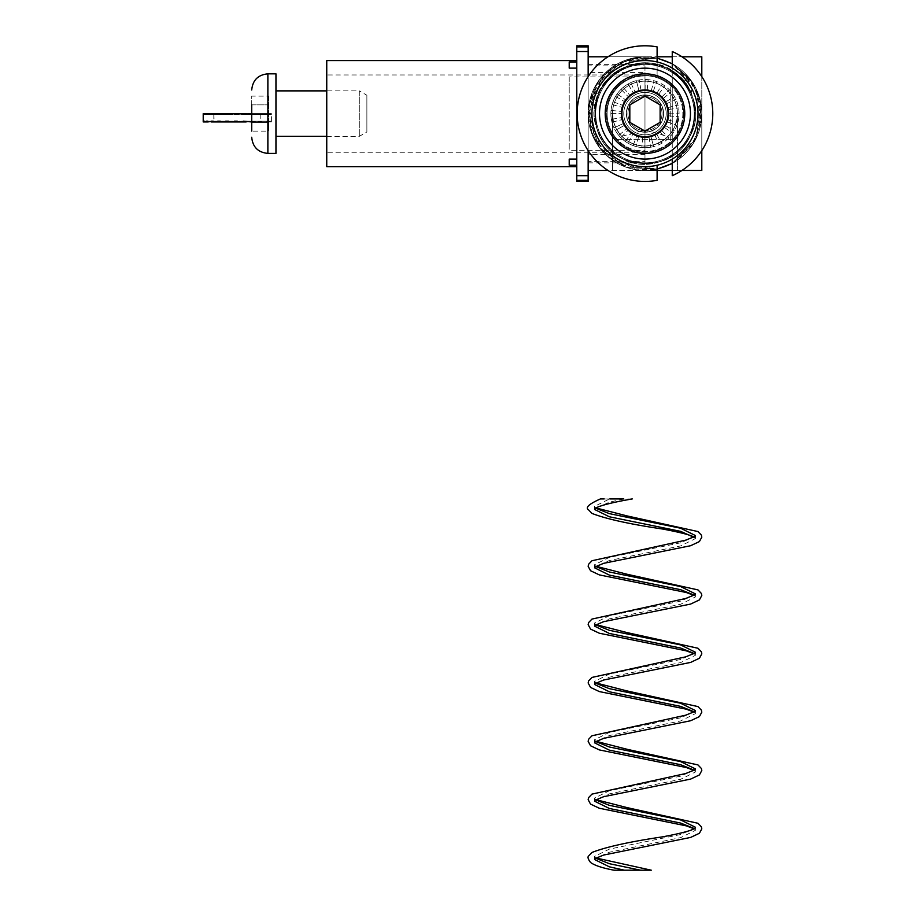 <?xml version="1.0" encoding="UTF-8"?>
<svg xmlns="http://www.w3.org/2000/svg" width="916" height="916" viewBox="0 0 916 916"><rect width="100%" height="100%" fill="white"/><g stroke="black" fill="none" stroke-linecap="round" stroke-linejoin="round"><path stroke-width="0.69" stroke-dasharray="4.58 3.44" d="M599.591 91.726L590.328 98.023L594.908 107.962A50.391 50.391 0 0 1 599.591 91.726C616.319 51.582 681.229 55.658 692.771 97.646C708.64 137.824 660.035 180.04 622.479 158.697C582.839 141.511 587.351 77.287 629.006 65.826C669.195 49.945 711.4 98.55 690.057 136.118C672.871 175.757 608.659 171.235 597.186 129.58C581.317 89.402 629.922 47.185 667.478 68.528C707.118 85.715 702.595 149.938 660.94 161.399C630.975 168.269 609.724 157.655 597.186 129.58C590.328 99.604 600.93 78.352 629.006 65.826C669.195 49.945 711.4 98.55 690.057 136.118C672.871 175.757 608.659 171.235 597.186 129.58C581.317 89.402 629.922 47.185 667.478 68.528C693.527 84.867 701.049 107.401 690.057 136.118C673.718 162.166 651.196 169.689 622.479 158.697C582.839 141.511 587.351 77.287 629.006 65.826C669.195 49.945 711.4 98.55 690.057 136.118C672.871 175.757 608.659 171.235 597.186 129.58C590.328 99.604 600.93 78.352 629.006 65.826C656.818 59.013 677.542 68.253 691.191 93.535L692.565 82.554L682.099 79.543A50.391 50.391 0 0 1 691.191 93.535M594.908 107.962C597.713 55.968 679.145 47.323 692.771 97.646C708.64 137.824 660.035 180.04 622.479 158.697C582.839 141.511 587.351 77.287 629.006 65.826C669.195 49.945 711.4 98.55 690.057 136.118C672.871 175.757 608.659 171.235 597.186 129.58C581.317 89.402 629.922 47.185 667.478 68.528C707.118 85.715 702.595 149.938 660.94 161.399C630.975 168.269 609.724 157.655 597.186 129.58C590.328 99.604 600.93 78.352 629.006 65.826C669.195 49.945 711.4 98.55 690.057 136.118C672.871 175.757 608.659 171.235 597.186 129.58C581.317 89.402 629.922 47.185 667.478 68.528C693.527 84.867 701.049 107.401 690.057 136.118C673.718 162.166 651.196 169.689 622.479 158.697C582.839 141.511 587.351 77.287 629.006 65.826C669.195 49.945 711.4 98.55 690.057 136.118C672.871 175.757 608.659 171.235 597.186 129.58C577.675 80.803 648.929 38.861 682.099 79.543M639.036 90.89L636.357 80.631L639.036 90.89A23.484 23.484 0 0 1 656.6 134.022A23.484 23.484 0 0 1 628.468 96.901A23.484 23.484 0 0 1 665.245 125.481A23.484 23.484 0 0 1 622.33 107.401A23.484 23.484 0 0 1 639.036 90.89L636.357 80.631A34.098 34.098 0 0 1 659.199 144.602A34.098 34.098 0 0 1 653.6 146.594L650.921 136.335L653.6 146.594A34.098 34.098 0 0 1 613.995 127.839L623.636 123.408L613.995 127.839A34.098 34.098 0 0 1 671.233 91.852A34.098 34.098 0 0 1 625.25 141.419A34.098 34.098 0 0 1 615.346 130.484L624.563 125.229L615.346 130.484A34.098 34.098 0 0 1 636.357 80.631L639.036 90.89M654.78 134.961L659.199 144.602L654.78 134.961M661.489 130.324L668.943 137.869L661.489 130.324M664.134 127.198L672.791 133.335L664.134 127.198M653.6 146.594L650.921 136.335L653.6 146.594M638.761 136.266L635.956 146.491L638.761 136.266M642.792 136.999L641.795 147.556L642.792 136.999M644.841 137.102L644.772 147.705L644.841 137.102M648.917 136.77L650.692 147.224L648.917 136.77M656.6 134.022L661.844 143.239L656.6 134.022M659.967 131.698L666.733 139.862L659.967 131.698M633.128 145.587L636.815 135.637L633.128 145.587M627.746 143.033L633.105 133.885L627.746 143.033M625.25 141.419L631.387 132.774L625.25 141.419M620.727 137.572L628.273 130.118L620.727 137.572M618.724 135.373L626.899 128.606L618.724 135.373M615.346 130.484L624.563 125.229L615.346 130.484M613.995 127.839L623.636 123.408L613.995 127.839M611.991 122.24L622.25 119.561L611.991 122.24M611.361 119.332L621.827 117.557L611.361 119.332M610.88 113.412L621.495 113.469L610.88 113.412M611.029 110.435L621.586 111.42L611.029 110.435M612.094 104.584L622.33 107.401L612.094 104.584M613.01 101.756L622.96 105.443L613.01 101.756M615.552 96.386L624.712 101.745L615.552 96.386M617.166 93.89L625.823 100.027L617.166 93.89M621.014 89.356L628.468 96.901L621.014 89.356M623.223 87.364L629.99 95.527L623.223 87.364M628.113 83.986L633.357 93.203L628.113 83.986M630.758 82.623L635.177 92.264L630.758 82.623M641.04 90.455L639.265 80.001L641.04 90.455M645.116 90.123L645.185 79.52L645.116 90.123M647.165 90.226L648.15 79.669L647.165 90.226M651.196 90.959L654.001 80.734L651.196 90.959M653.142 91.589L656.829 81.65L653.142 91.589M656.841 93.34L662.199 84.192L656.841 93.34M658.57 94.451L664.707 85.806L658.57 94.451M661.684 97.107L669.23 89.653L661.684 97.107M663.058 98.619L671.233 91.852L663.058 98.619M665.394 101.997L674.611 96.741L665.394 101.997M666.321 103.817L675.962 99.386L666.321 103.817M667.707 107.676L677.966 104.985L667.707 107.676M668.13 109.68L678.596 107.893L668.13 109.68M668.462 113.756L679.077 113.824L668.462 113.756M668.359 115.805L678.928 116.79L668.359 115.805M667.627 119.824L677.863 122.641L667.627 119.824M666.997 121.782L676.947 125.469L666.997 121.782M665.245 125.481L674.405 130.839L665.245 125.481M644.978 136.347A22.728 22.728 0 0 1 625.296 102.248A22.728 22.728 0 0 1 664.661 102.248A22.728 22.728 0 0 1 644.978 136.347A22.728 22.728 0 0 1 625.296 102.248A22.728 22.728 0 0 1 664.661 102.248A22.728 22.728 0 0 1 644.978 136.347M629.819 122.366L644.978 131.114L660.127 122.366L660.127 104.859L644.978 96.111L629.819 104.859L629.819 122.366M644.978 73.83A39.777 39.777 0 0 0 610.525 133.507A39.777 39.777 0 0 0 679.432 133.507A39.777 39.777 0 0 0 644.978 73.83M644.978 131.973A18.354 18.354 0 0 1 629.086 104.435A18.354 18.354 0 0 1 660.871 104.435A18.354 18.354 0 0 1 644.978 131.973M588.152 76.612L588.152 113.618A56.826 56.826 0 0 1 644.978 56.792L588.152 56.792L588.152 170.445L644.978 170.445A56.826 56.826 0 0 1 588.152 113.618L588.152 76.612L588.152 113.618A56.826 56.826 0 0 1 644.978 56.792A56.826 56.826 0 0 1 701.805 113.618A56.826 56.826 0 0 1 644.978 170.445A56.826 56.826 0 0 0 694.191 85.199A56.826 56.826 0 0 0 595.766 85.199A56.826 56.826 0 0 0 644.978 170.445L701.805 170.445L701.805 113.618A56.826 56.826 0 0 0 644.978 56.792L701.805 56.792L701.805 113.618A56.826 56.826 0 0 1 644.978 170.445L677.428 170.445L644.978 170.445A56.826 56.826 0 0 0 701.805 113.618L701.805 170.445L644.978 170.445A56.826 56.826 0 0 1 588.152 113.618A56.826 56.826 0 0 0 644.978 170.445A56.826 56.826 0 0 0 694.191 85.199A56.826 56.826 0 0 0 595.766 85.199A56.826 56.826 0 0 0 644.978 170.445L677.428 170.445L677.428 113.618C677.29 122.401 674.199 129.98 668.142 136.347L644.978 129.889L621.815 136.347C615.758 129.98 612.667 122.401 612.529 113.618L613.342 120.832L615.735 127.69L619.605 133.851L624.746 138.98L630.895 142.85L637.754 145.255L644.978 146.068L652.203 145.255L659.062 142.85L665.211 138.98L670.352 133.851L674.21 127.69L676.615 120.832L677.428 113.618L677.428 170.445L644.978 170.445A56.826 56.826 0 0 0 701.805 113.618A56.826 56.826 0 0 0 644.978 56.792A56.826 56.826 0 0 0 588.152 113.618L588.152 170.445L644.978 170.445A56.826 56.826 0 0 1 588.152 113.618L588.152 150.613M667.707 113.618A22.728 22.728 0 0 1 633.609 133.301A22.728 22.728 0 0 1 633.609 93.924A22.728 22.728 0 0 1 667.707 113.618A22.728 22.728 0 0 1 633.609 133.301A22.728 22.728 0 0 1 633.609 93.924A22.728 22.728 0 0 1 667.707 113.618A22.728 22.728 0 0 1 633.609 133.301A22.728 22.728 0 0 1 633.609 93.924A22.728 22.728 0 0 1 667.707 113.618A22.728 22.728 0 0 1 633.609 133.301A22.728 22.728 0 0 1 633.609 93.924A22.728 22.728 0 0 1 667.707 113.618M666.195 113.618A21.217 21.217 0 0 1 634.364 131.984A21.217 21.217 0 0 1 634.364 95.241A21.217 21.217 0 0 1 666.195 113.618A21.217 21.217 0 0 1 634.364 131.984A21.217 21.217 0 0 1 634.364 95.241A21.217 21.217 0 0 1 666.195 113.618A21.217 21.217 0 0 1 634.364 131.984A21.217 21.217 0 0 1 634.364 95.241A21.217 21.217 0 0 1 666.195 113.618A21.217 21.217 0 0 1 634.364 131.984A21.217 21.217 0 0 1 634.364 95.241A21.217 21.217 0 0 1 666.195 113.618M668.142 136.347A32.449 32.449 0 0 0 644.978 81.158A32.449 32.449 0 0 0 621.815 136.347L644.978 129.889L668.142 136.347C674.199 129.98 677.29 122.401 677.428 113.618L676.615 120.832L674.21 127.69L670.352 133.851L665.211 138.98L659.062 142.85L652.203 145.255L644.978 146.068L637.754 145.255L630.895 142.85L624.746 138.98L619.605 133.851L615.735 127.69L613.342 120.832L612.529 113.618C612.667 122.401 615.758 129.98 621.815 136.347A32.449 32.449 0 0 1 644.978 81.158A32.449 32.449 0 0 0 616.869 129.843A32.449 32.449 0 0 0 673.077 129.843A32.449 32.449 0 0 0 644.978 81.158A32.449 32.449 0 0 0 616.869 129.843A32.449 32.449 0 0 0 673.077 129.843A32.449 32.449 0 0 0 644.978 81.158A32.449 32.449 0 0 1 668.142 136.347M595.732 113.618A49.246 49.246 0 0 0 669.607 156.27A49.246 49.246 0 0 0 669.607 70.967A49.246 49.246 0 0 0 595.732 113.618A49.246 49.246 0 0 0 669.607 156.27A49.246 49.246 0 0 0 669.607 70.967A49.246 49.246 0 0 0 595.732 113.618A49.246 49.246 0 0 0 669.607 156.27A49.246 49.246 0 0 0 669.607 70.967A49.246 49.246 0 0 0 595.732 113.618A49.246 49.246 0 0 0 669.607 156.27A49.246 49.246 0 0 0 669.607 70.967A49.246 49.246 0 0 0 595.732 113.618M701.805 76.612L701.805 113.618A56.826 56.826 0 0 0 644.978 56.792L701.805 56.792L701.805 113.618L701.805 76.612M672.252 56.792L681.985 56.792L672.252 56.792M672.252 170.445L681.985 170.445L672.252 170.445M657.104 165.246A53.036 53.036 0 0 1 592.286 107.516A53.036 53.036 0 0 1 657.104 61.979L657.104 76.921A38.644 38.644 0 0 0 607.205 105.454A38.644 38.644 0 0 0 640.879 152.033A38.644 38.644 0 0 0 657.104 76.921A38.644 38.644 0 0 0 606.335 113.618A38.644 38.644 0 0 0 672.252 140.984L672.252 86.241A38.644 38.644 0 0 1 672.252 140.984L672.252 159.098A53.036 53.036 0 0 1 657.104 165.246L657.104 180.338A67.818 67.818 0 0 1 577.16 113.618A67.818 67.818 0 0 1 657.104 46.888L657.104 65.883A49.246 49.246 0 0 0 595.732 113.618A49.246 49.246 0 0 0 657.104 161.342A49.246 49.246 0 0 1 595.732 113.618A49.246 49.246 0 0 1 657.104 65.883L657.104 76.921A38.644 38.644 0 0 1 672.252 86.241L672.252 68.127A53.036 53.036 0 0 1 672.252 159.098M672.252 175.7A67.818 67.818 0 0 0 672.252 51.525L672.252 154.621A49.246 49.246 0 0 0 672.252 72.604A49.246 49.246 0 0 1 672.252 154.621L672.252 175.7M657.104 61.979A53.036 53.036 0 0 1 672.252 68.127M670.741 85.841A37.888 37.888 0 0 0 617.853 87.157A37.888 37.888 0 0 0 617.853 140.068A37.888 37.888 0 0 0 670.741 141.396L670.741 85.841A37.888 37.888 0 0 0 617.853 87.157A37.888 37.888 0 0 0 617.853 140.068A37.888 37.888 0 0 0 670.741 141.396L670.741 85.841M663.608 113.618A18.629 18.629 0 0 1 635.658 129.74A18.629 18.629 0 0 1 635.658 97.485A18.629 18.629 0 0 1 663.608 113.618A18.629 18.629 0 0 1 644.978 132.236A18.629 18.629 0 0 1 626.349 113.618A18.629 18.629 0 0 0 654.287 129.74A18.629 18.629 0 0 0 654.287 97.485A18.629 18.629 0 0 0 626.349 113.618A18.629 18.629 0 0 1 644.978 94.989A18.629 18.629 0 0 1 663.608 113.618A18.629 18.629 0 0 0 644.978 94.989A18.629 18.629 0 0 0 626.349 113.618A18.629 18.629 0 0 0 644.978 132.236A18.629 18.629 0 0 0 663.608 113.618M662.028 113.618A17.049 17.049 0 0 1 644.978 130.656A17.049 17.049 0 0 1 627.929 113.618A17.049 17.049 0 0 1 644.978 96.569A17.049 17.049 0 0 1 662.028 113.618A17.049 17.049 0 0 0 636.448 98.848A17.049 17.049 0 0 0 636.448 128.377A17.049 17.049 0 0 0 662.028 113.618M642.746 68.208A45.457 45.457 0 0 1 685.42 134.377A45.457 45.457 0 0 1 606.77 138.247A45.457 45.457 0 0 1 642.746 68.208M643.799 89.779A23.862 23.862 0 0 0 624.918 126.545A23.862 23.862 0 0 0 666.207 124.519A23.862 23.862 0 0 0 643.799 89.779A23.862 23.862 0 0 1 668.817 112.439A23.862 23.862 0 0 1 646.146 137.446A23.862 23.862 0 0 1 621.14 114.786A23.862 23.862 0 0 1 643.799 89.779M632.269 498.934L609.346 499.048L594.587 506.342L595.537 508.117M695.141 536.352L680.611 542.81L609.346 557.397L594.587 564.68L595.537 566.454M695.175 594.621L680.611 601.148L609.346 615.735L594.587 623.029L595.537 624.804M695.175 652.971L680.611 659.497L609.346 674.073L594.587 681.367L595.537 683.141M695.175 711.308L680.611 717.835L609.346 732.422L594.587 739.716L595.537 741.479M695.175 769.646L680.611 776.173L609.346 790.76L594.587 798.054L595.537 799.828M695.175 827.995L680.611 834.522L609.346 849.109L594.587 856.391L595.537 858.166M651.287 870.2L640.57 870.2M623.75 498.934L609.346 502.174L594.77 508.701M695.141 537.807L695.358 538.642L680.611 545.936L609.346 560.523L594.77 567.05M694.408 595.205L695.358 596.98L680.611 604.274L609.346 618.861L594.77 625.388M694.408 653.555L695.358 655.329L680.611 662.612L609.346 677.199L594.77 683.725M694.408 711.892L695.358 713.667L680.611 720.961L609.346 735.548L594.77 742.075M694.408 770.242L695.358 772.005L680.611 779.298L609.346 793.886L594.77 800.412M694.408 828.579L695.358 830.354L680.611 837.648L609.346 852.223L594.77 858.761M609.838 498.934L604.194 498.934M213.817 114.374L213.817 121.187L203.215 121.187L203.341 121.942L214.172 121.942L213.909 114.374L203.215 114.374L213.817 114.374L213.817 113.618L203.215 113.618M241.389 114.374L243.221 114.374L241.389 114.374L241.389 113.618L237.301 113.618L237.301 114.374L237.301 113.618L237.301 114.374L241.389 113.618M255.301 121.942L266.831 121.942L257.648 121.942L257.648 121.187L253.915 121.942L253.915 121.187L255.301 121.187L255.301 121.942L257.648 121.942L257.648 121.187L258.598 121.187L258.598 121.942L260.442 121.187L260.797 121.942L260.797 121.187L260.705 121.942L259.995 121.187L257.648 121.942L266.831 121.942L266.831 121.187L270.243 121.942L270.884 121.187L271.399 121.942L271.399 114.374L260.705 114.374L260.705 113.618L257.648 114.374L266.831 114.374L257.648 114.374L257.648 113.618L253.915 114.374L261.415 114.374L253.915 114.374L253.915 113.618L249.049 114.374L256.858 114.374L256.858 113.618L261.415 113.618L261.415 114.374L263.43 114.374L263.43 113.618L266.831 113.618L266.831 114.374L270.243 113.618L270.243 114.374L259.995 114.374L260.442 113.618L271.399 113.618L271.399 114.374L271.273 113.618L270.243 113.618L270.243 114.374L269.35 114.374L269.35 113.618L266.831 113.618L266.831 114.374L265.239 114.374L265.239 113.618L261.415 113.618L261.415 114.374L259.217 114.374L259.217 113.618L254.35 113.618L254.35 114.374L245.339 113.618L245.339 114.374L243.381 114.374L246.129 114.374L243.381 114.374L243.381 113.618L246.129 113.618L246.129 114.374L254.35 113.618L254.35 114.374L251.717 114.374L251.717 113.618L243.381 113.618M213.909 114.374L214.619 113.618L204.371 113.618L204.371 114.374L205.264 114.374L205.264 113.618L207.783 113.618L207.783 114.374L209.375 114.374L209.375 113.618L213.199 113.618L213.199 114.374L215.386 114.374L215.386 113.618L220.252 113.618L220.252 114.374L222.897 114.374L222.897 113.618L228.485 113.618L228.485 114.374L237.301 113.618M215.237 113.618L215.237 114.374L204.371 114.374L214.619 114.374L214.619 113.618L216.966 114.374L216.966 113.618L205.264 113.618M216.966 114.374L220.699 113.618L213.199 113.618L220.699 113.618L220.699 114.374L225.565 113.618L220.252 113.618L225.565 113.618L225.565 114.374L227.374 114.374L227.374 113.618L231.221 113.618L228.485 113.618L231.221 113.618L231.221 114.374L235.263 113.618L231.221 113.618L231.221 114.374L229.275 114.374L229.275 113.618L225.565 113.618L225.565 114.374L223.836 114.374L223.836 113.618L220.699 113.618L220.699 114.374L216.966 113.618L216.966 114.374L207.783 114.374L216.966 114.374M260.705 121.187L271.399 121.187L260.797 121.187L260.797 113.618M260.442 114.374L270.884 114.374L259.377 114.374L259.377 113.618L257.648 113.618L266.831 113.618L257.648 113.618L257.648 114.374L253.915 113.618L261.415 113.618L253.915 113.618L253.915 114.374L249.049 113.618L254.35 113.618L249.049 113.618L249.049 114.374L247.228 114.374L247.228 113.618M239.351 114.374L234.336 114.374M204.371 114.374L214.619 114.374L214.619 113.618L204.371 113.618L213.817 113.618M214.172 114.374L214.172 113.618M214.172 121.942L214.172 121.187L216.966 121.942L216.966 121.187L216.016 121.187L216.016 121.942L214.619 121.942L214.619 121.187L214.619 121.942L213.909 121.187L213.817 121.942L203.215 121.942M219.313 121.942L216.966 121.942L216.966 121.187L218.065 121.187L218.065 121.942L220.699 121.942L220.699 121.187L219.313 121.187L219.313 121.942L213.199 121.942L213.199 121.187L215.386 121.187L215.386 121.942L220.252 121.942L220.252 121.187L222.897 121.187L222.897 121.942L228.485 121.942L228.485 121.187L237.301 121.942L237.301 121.187L234.336 121.187M223.836 121.942L220.699 121.942L220.699 121.187L225.565 121.942L225.565 121.187L220.252 121.942L225.565 121.942L225.565 121.187L231.221 121.942L231.221 121.187L229.275 121.187L229.275 121.942L220.252 121.942M235.263 121.942L231.221 121.942L231.221 121.187L235.263 121.942M241.389 121.942L237.301 121.942L237.301 121.187L243.221 121.942L241.389 121.942L241.389 121.187L243.221 121.187L241.389 121.187M245.339 121.187L245.339 121.942L249.049 121.942L249.049 121.187L253.915 121.942L253.915 121.187L252.404 121.187L252.404 121.942L249.049 121.942L249.049 121.187L243.381 121.942L243.381 121.187L248.969 121.187L248.969 121.942L254.35 121.942L254.35 121.187L261.415 121.942L261.415 121.187L263.43 121.187L263.43 121.942M243.381 121.942L248.969 121.187M237.301 121.942L237.301 121.187L246.129 121.942M260.442 113.618L271.399 113.618L271.399 114.374L271.399 113.618M203.341 114.374L203.341 113.618L204.371 113.618M240.278 114.374L240.278 113.618L246.129 113.618M270.884 114.374L270.884 113.618M204.371 121.942L214.619 121.942L204.371 121.942L204.371 121.187L205.264 121.187L205.264 121.942L207.783 121.942L207.783 121.187L209.375 121.187L209.375 121.942L220.699 121.942L213.199 121.942M247.228 121.942L251.717 121.942L251.717 121.187L254.35 121.187L254.35 121.942L259.217 121.942L259.217 121.187L261.415 121.187L261.415 121.942L265.239 121.942L265.239 121.187L269.35 121.942L269.35 121.187L270.243 121.187L270.243 121.942L271.273 121.942L271.273 121.187M257.648 121.187L266.831 121.187L257.648 121.187M259.377 121.942L269.35 121.942M259.377 121.187L269.35 121.187M259.995 121.187L270.243 121.187L259.995 121.187M259.995 121.942L270.243 121.942L259.995 121.942M260.705 121.942L271.273 121.942M260.797 121.187L260.797 121.942L271.399 121.942M260.442 121.942L270.884 121.942M260.442 121.187L270.884 121.187M258.598 121.942L268.205 121.942M258.598 121.187L268.205 121.187M259.995 113.618L270.243 113.618L259.995 113.618M258.598 113.618L268.205 113.618M271.273 114.374L260.705 114.374M271.273 113.618L260.705 113.618M269.35 114.374L259.377 114.374M269.35 113.618L259.377 113.618M265.239 114.374L256.549 114.374M265.239 113.618L256.549 113.618M259.217 114.374L252.404 114.374M259.217 113.618L252.404 113.618M251.717 114.374L247.228 114.374M228.485 114.374L231.221 114.374L228.485 114.374M225.645 114.374L229.275 114.374M228.485 113.618L229.275 113.618M220.252 114.374L223.836 114.374M220.252 113.618L223.836 113.618M213.199 114.374L219.313 114.374M213.199 113.618L219.313 113.618M207.783 114.374L216.016 114.374M207.783 113.618L216.016 113.618M213.909 113.618L203.341 113.618M215.237 114.374L205.264 114.374M218.065 114.374L209.375 114.374M218.065 113.618L209.375 113.618M222.21 114.374L215.386 114.374M222.21 113.618L215.386 113.618M227.374 114.374L222.897 114.374M227.374 113.618L222.897 113.618M233.225 114.374L231.382 114.374M233.225 113.618L231.382 113.618M239.351 113.618L240.278 113.618M245.339 114.374L248.969 114.374M245.339 113.618L248.969 113.618M250.778 114.374L256.858 114.374M250.778 113.618L256.858 113.618M255.301 114.374L263.43 114.374M255.301 113.618L263.43 113.618M258.598 114.374L268.205 114.374M220.252 121.187L223.836 121.187M239.351 121.942L240.278 121.942M240.278 121.187L239.351 121.187M213.199 121.187L219.313 121.187M215.386 121.187L222.21 121.187M225.645 121.187L229.275 121.187M228.485 121.187L231.221 121.187L228.485 121.187M203.341 121.942L213.909 121.942M231.382 121.942L233.225 121.942M231.382 121.187L233.225 121.187M215.386 121.942L222.21 121.942M228.485 121.942L229.275 121.942M252.404 121.187L259.217 121.187M253.915 121.187L261.415 121.187L253.915 121.187M207.783 121.942L216.016 121.942M204.371 121.187L214.172 121.187M209.375 121.187L218.065 121.187M207.783 121.187L216.016 121.187M256.549 121.942L265.239 121.942M256.549 121.187L265.239 121.187M205.264 121.942L215.237 121.942M205.264 121.187L215.237 121.187M255.301 121.187L263.43 121.187M243.381 121.187L246.129 121.187L243.381 121.187M249.049 121.187L254.35 121.187L249.049 121.187M249.049 121.942L254.35 121.942L249.049 121.942M252.404 121.942L259.217 121.942M245.339 121.942L248.969 121.942M203.341 121.187L213.909 121.187M250.778 121.187L256.858 121.187M222.897 121.942L227.374 121.942M250.778 121.942L256.858 121.942M253.915 121.942L261.415 121.942L253.915 121.942M247.228 121.187L251.717 121.187M222.897 121.187L227.374 121.187M209.375 121.942L218.065 121.942M268.686 96.111L268.686 122.366L251.717 122.366L251.717 104.859L251.717 122.366L268.686 122.366L268.686 131.114L268.686 96.111L251.717 96.111L251.717 131.114L268.686 131.114M251.717 104.859L268.686 104.859L251.717 104.859L251.717 96.111M366.881 95.253L366.881 131.973L366.881 95.253L359.301 90.879L359.301 136.347L359.301 90.879L326.749 90.879M275.956 90.879L275.956 136.347L275.956 90.879M275.956 73.83L275.956 153.396M588.152 56.792L588.152 113.618A56.826 56.826 0 0 1 644.978 56.792L588.152 56.792M326.749 76.921L326.749 152.251L326.749 76.921M569.214 76.921L569.214 86.241L569.214 76.921L644.978 76.921L644.978 152.251L644.978 150.304L569.214 150.304L569.214 86.241L569.214 150.304M576.782 51.525L576.782 175.7L576.782 51.525M588.152 72.604L588.152 175.7L588.152 72.604L644.978 72.604L644.978 154.621L588.152 154.621M644.978 76.921L644.978 65.883L588.152 65.883M576.782 45.8L576.782 181.425M588.152 45.8L588.152 181.425M644.978 65.883L644.978 162.865L644.978 161.342L588.152 161.342M644.978 161.342L644.978 150.304M326.749 60.571L326.749 166.655M644.978 154.621L644.978 72.604M672.756 139.369A37.888 37.888 0 0 0 671.428 86.493A37.888 37.888 0 0 0 618.529 86.493A37.888 37.888 0 0 0 617.201 139.369L672.756 139.369A37.888 37.888 0 0 0 671.428 86.493A37.888 37.888 0 0 0 618.529 86.493A37.888 37.888 0 0 0 617.201 139.369L672.756 139.369M644.978 132.236A18.629 18.629 0 0 1 628.845 104.298A18.629 18.629 0 0 1 661.112 104.298A18.629 18.629 0 0 1 644.978 132.236A18.629 18.629 0 0 1 626.349 113.618A18.629 18.629 0 0 1 644.978 94.989A18.629 18.629 0 0 0 628.845 122.927A18.629 18.629 0 0 0 661.112 122.927A18.629 18.629 0 0 0 644.978 94.989A18.629 18.629 0 0 1 663.608 113.618A18.629 18.629 0 0 1 644.978 132.236A18.629 18.629 0 0 0 663.608 113.618A18.629 18.629 0 0 0 644.978 94.989A18.629 18.629 0 0 0 626.349 113.618A18.629 18.629 0 0 0 644.978 132.236M644.978 130.656A17.049 17.049 0 0 1 627.929 113.618A17.049 17.049 0 0 1 644.978 96.569A17.049 17.049 0 0 1 662.028 113.618A17.049 17.049 0 0 1 644.978 130.656A17.049 17.049 0 0 0 659.738 105.088A17.049 17.049 0 0 0 630.208 105.088A17.049 17.049 0 0 0 644.978 130.656M690.435 113.618A45.457 45.457 0 0 0 622.25 74.242A45.457 45.457 0 0 0 622.25 152.983A45.457 45.457 0 0 0 690.435 113.618A45.457 45.457 0 0 0 622.25 74.242A45.457 45.457 0 0 0 622.25 152.983A45.457 45.457 0 0 0 690.435 113.618M668.84 113.618A23.862 23.862 0 0 1 633.048 134.286A23.862 23.862 0 0 1 633.048 92.94A23.862 23.862 0 0 1 668.84 113.618A23.862 23.862 0 0 0 644.978 89.745A23.862 23.862 0 0 0 621.105 113.618A23.862 23.862 0 0 0 644.978 137.48A23.862 23.862 0 0 0 668.84 113.618M267.873 73.83L267.873 153.396M692.565 82.554L672.252 63.765L690.721 79.898L700.637 102.157L696.538 137.492L672.252 163.46L693.298 143.526L701.175 122.034L699.893 98.997L689.668 78.501L672.252 63.765L696.24 89.092L700.9 123.706L691.168 146.72L672.252 163.414M657.104 58.097L627.998 59.38L603.426 74.849L589.641 100.668L590.511 129.832L600.152 148.541L616.17 162.601L657.104 169.128L630.849 168.716L607.571 156.338L592.183 134.606L588.381 108.5L595.492 85.68L611.476 67.704L633.3 58.006L657.104 58.097L620.613 62.277L594.266 87.959L588.427 119.069L600.152 148.552L625.594 167.044L657.104 169.117L620.418 164.846L594.289 139.404L589.206 102.993L607.342 71.036L630.609 58.635L657.104 58.097L636.838 57.376L602.064 76.429L588.106 113.424L601.812 150.51L636.471 169.804L657.104 169.128L624.941 166.792L599.224 147.304L588.209 115.279L597.312 82.623L623.223 61.12L657.104 58.097L635.899 57.513L615.895 64.796L599.888 79.028L590.328 98.023M672.252 163.54L678.71 159.35L696.538 137.492L701.667 109.702L692.862 83.013L672.252 63.765L691.695 81.261L701.221 105.512L695.794 139.049L672.252 163.46L692.805 144.293L701.656 117.717L696.652 89.986L679.008 68.105L672.252 63.708M612.529 170.445L612.529 113.618L612.529 170.445M594.805 507.178L595.892 507.911M694.065 595.423L695.141 596.156M594.759 565.435L595.892 566.248M694.065 653.761L695.141 654.493M594.759 623.773L595.892 624.586M694.065 712.11L695.141 712.831M594.805 682.202L595.892 682.935M694.065 770.448L695.141 771.18M594.805 740.54L595.892 741.273M694.065 828.785L695.141 829.518M594.805 798.889L595.892 799.622M594.805 857.227L595.892 857.96M594.587 506.342L594.587 509.468M594.587 564.691L594.587 567.805M594.587 623.029L594.587 626.155M594.587 681.367L594.587 684.492M594.587 739.716L594.587 742.83M594.587 798.054L594.587 801.179M594.587 856.403L594.587 859.517M695.358 535.516L695.358 538.631M695.358 593.854L695.358 596.98M695.358 652.203L695.358 655.329M695.358 710.553L695.358 713.656M695.358 768.879L695.358 772.005M695.358 827.228L695.358 830.354M271.399 121.187L271.399 114.374M326.749 136.347L359.301 136.347L366.881 131.973M644.978 74.975L326.749 74.975M644.978 152.251L326.749 152.251M588.152 162.865L644.978 162.865M588.152 64.36L644.978 64.36"/><path stroke-width="1.37" d="M660.127 104.859L644.978 96.111L629.819 104.859L629.819 122.366L644.978 131.114L660.127 122.366L660.127 104.859M644.978 73.83A39.777 39.777 0 0 0 610.525 133.507A39.777 39.777 0 0 0 679.432 133.507A39.777 39.777 0 0 0 644.978 73.83A39.777 39.777 0 0 0 610.525 133.507A39.777 39.777 0 0 0 679.432 133.507A39.777 39.777 0 0 0 644.978 73.83M588.152 150.613L588.152 170.445L607.972 170.445L588.152 170.445L588.152 150.613L588.152 180.338L576.782 180.338L576.782 51.525L588.152 51.525L588.152 76.612L588.152 56.792L607.972 56.792L588.152 56.792L588.152 76.612M701.805 56.792L701.805 76.612L701.805 56.792L681.985 56.792L701.805 56.792M657.104 56.792L672.252 56.792L657.104 56.792M657.104 170.445L672.252 170.445L657.104 170.445M681.985 170.445L701.805 170.445L701.805 150.613L701.805 170.445L681.985 170.445M672.252 159.098L672.252 175.7A67.818 67.818 0 0 0 672.252 51.525L672.252 68.127M657.104 61.979L657.104 46.888A67.818 67.818 0 0 0 577.16 113.618A67.818 67.818 0 0 0 657.104 180.338L657.104 165.246M644.978 166.655A53.036 53.036 0 0 0 690.904 87.089A53.036 53.036 0 0 0 599.041 87.089A53.036 53.036 0 0 0 644.978 166.655M642.746 68.208A45.457 45.457 0 0 1 685.42 134.377A45.457 45.457 0 0 1 606.77 138.247A45.457 45.457 0 0 1 642.746 68.208M595.537 508.117L609.346 513.636L680.611 528.223L695.358 535.516L695.141 536.352L685.626 540.177L591.976 560.741L588.553 564.313L588.152 566.328L590.545 570.737L599.327 574.893L686.29 592.503L694.065 595.423M595.537 566.454L609.346 571.985L680.611 586.561L695.358 593.854L695.175 594.621L685.626 598.514L591.976 619.079L588.553 622.651L588.152 624.666L590.545 629.086L599.327 633.231L686.29 650.841L694.065 653.761M595.537 624.804L609.346 630.322L680.611 644.91L695.358 652.203L695.175 652.971M595.537 683.141L609.346 688.66L680.611 703.248L695.358 710.541L695.175 711.308M595.537 741.479L609.346 747.009L680.611 761.597L695.358 768.879L695.175 769.646M595.537 799.828L609.346 805.347L680.611 819.935L695.358 827.228L695.175 827.995M595.537 858.166L609.346 863.685L640.57 870.2L651.287 870.2L595.892 857.96M640.57 870.2L614.006 870.2L640.57 870.2M594.805 508.632L594.587 509.468L609.346 516.761L680.611 531.349L695.198 537.898C693.252 535.734 682.466 532.791 662.852 529.07C629.67 524.135 606.048 518.925 591.976 513.418L588.553 509.846C585.038 507.636 588.988 503.995 600.404 498.934L604.194 498.934M595.892 507.911L627.105 515.926L697.981 531.566L701.404 535.139L701.805 537.154L699.412 541.574L690.618 545.718L603.667 563.329L594.747 567.073L594.587 567.805L609.346 575.099L680.611 589.686L694.408 595.205M595.892 566.248L627.105 574.263L697.981 589.904L701.404 593.476L701.805 595.492L699.412 599.911L690.618 604.068L603.667 621.666L594.747 625.41L594.587 626.155L609.346 633.448L680.611 648.036L694.408 653.555M595.892 624.586L627.105 632.601L697.981 648.253L701.404 651.826L701.805 653.841L699.412 658.249L690.618 662.405L603.667 680.015L594.747 683.76L594.587 684.492L609.346 691.786L680.611 706.373L694.408 711.892M595.892 682.935L627.105 690.95L697.981 706.591L701.404 710.163L701.805 712.179L699.412 716.598L690.618 720.743L603.667 738.353L594.747 742.097L594.587 742.842L609.346 750.135L680.611 764.711L694.408 770.242M594.77 800.412L594.587 801.179L609.346 808.473L680.611 823.06L694.408 828.579M594.77 858.761L594.587 859.517L609.346 866.811L624.426 870.2M609.838 498.934L623.75 498.934M235.263 114.374L235.263 113.618L237.301 113.618L237.301 114.374L234.336 114.374L234.336 113.618L228.485 113.618L228.485 114.374L225.645 114.374L225.645 113.618L220.252 113.618L220.252 114.374L217.745 114.374L217.745 113.618L213.199 113.618L213.199 114.374L207.783 113.618L207.783 114.374L206.409 114.374L206.409 113.618L204.371 113.618L203.73 114.374L203.215 113.618L203.215 121.942L204.371 121.942L204.371 121.187L203.73 121.942M243.381 114.374L243.221 113.618L243.381 114.374M251.717 113.618L243.221 114.374M228.485 121.942L228.485 121.187L225.645 121.187L225.645 121.942L235.263 121.942L235.263 121.187M243.381 121.187L243.221 121.942L243.381 121.187M235.263 121.942L237.301 121.942L237.301 121.187L234.336 121.187L234.336 121.942M243.221 113.618L237.301 113.618M225.645 121.942L220.252 121.942L220.252 121.187L217.745 121.187L217.745 121.942L213.199 121.942L213.199 121.187L207.783 121.942L207.783 121.187L206.409 121.187L206.409 121.942L204.371 121.942M243.221 121.942L237.301 121.942M251.717 121.942L243.221 121.187M246.129 113.618L243.381 113.618M234.336 113.618L235.263 113.618M225.645 113.618L228.485 113.618M217.745 114.374L220.252 114.374M217.745 113.618L220.252 113.618M211.184 114.374L213.199 114.374M211.184 113.618L213.199 113.618M206.409 114.374L207.783 114.374M206.409 113.618L207.783 113.618M203.73 114.374L204.371 114.374M203.73 113.618L204.371 113.618M243.381 121.942L246.129 121.942M217.745 121.187L220.252 121.187M211.184 121.942L213.199 121.942M203.73 121.187L204.371 121.187M206.409 121.942L207.783 121.942M206.409 121.187L207.783 121.187M211.184 121.187L213.199 121.187M217.745 121.942L220.252 121.942M251.717 131.114L251.717 104.859M275.956 90.879L326.749 90.879M251.717 137.228C252.667 147.041 258.06 152.434 267.873 153.396L275.956 153.396L275.956 73.83L267.873 73.83C258.06 74.791 252.667 80.184 251.717 89.997M576.782 175.7L588.152 175.7M576.782 68.127L569.214 68.127L569.214 61.979L569.214 68.127M576.782 159.098L569.214 159.098L569.214 165.246L569.214 159.098M576.782 51.525L576.782 46.888L588.152 46.888L588.152 51.525M576.782 61.979L569.214 61.979M576.782 46.888L576.782 45.8L588.152 45.8L588.152 46.888M588.152 180.338L588.152 181.425L576.782 181.425L576.782 180.338M576.782 165.246L569.214 165.246M576.782 166.655L326.749 166.655L326.749 60.571L576.782 60.571M644.978 89.997A23.61 23.61 0 0 0 624.529 125.423A23.61 23.61 0 0 0 665.428 125.423A23.61 23.61 0 0 0 644.978 89.997M267.873 153.396L267.873 73.83M657.104 58.097L672.252 63.708M672.252 163.54L657.104 169.139L672.252 163.414M657.104 169.128L672.252 163.472L657.104 169.128M695.141 653.028L685.626 656.864L591.976 677.416L588.553 680.989L588.152 683.004L590.545 687.424L599.327 691.58L686.29 709.179L694.065 712.11M695.141 711.377L685.626 715.201L591.976 735.766L588.553 739.338L588.152 741.353L590.545 745.761L599.327 749.918L686.29 767.528L694.065 770.448M595.892 741.273L627.105 749.288L697.981 764.929L701.404 768.513L701.805 770.516L699.412 774.936L690.618 779.092L603.667 796.691L594.805 800.344M695.141 769.715L685.626 773.551L591.976 794.103L588.553 797.676L588.152 799.691L590.545 804.111L599.327 808.255L686.29 825.866L694.065 828.785M595.892 799.622L627.105 807.626L697.981 823.278L701.404 826.85L701.805 828.865L699.412 833.274L690.618 837.43L603.667 855.04L594.805 858.693M695.141 828.053L695.198 827.961C693.252 830.136 682.466 833.079 662.852 836.8C629.67 841.735 606.048 846.945 591.976 852.452L588.553 856.025C587.442 857.113 588.106 859.265 590.545 862.448C594.621 865.46 602.442 868.047 614.006 870.2M594.747 508.735L595.892 507.911C601.629 505.128 613.754 502.14 632.269 498.934M275.956 136.347L326.749 136.347"/></g></svg>
